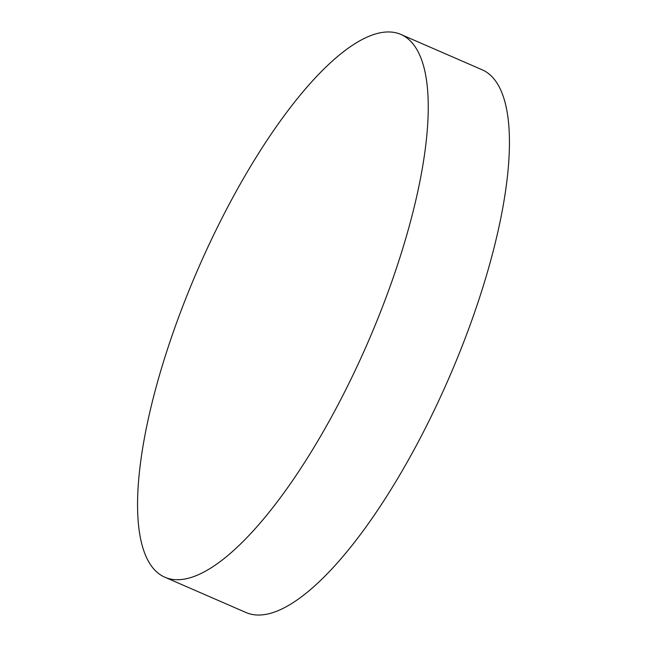 <?xml version="1.0" encoding="UTF-8"?>
<svg xmlns="http://www.w3.org/2000/svg" width="647" height="647" viewBox="0 0 647 647"><rect width="100%" height="100%" fill="white"/><g stroke="black" fill="none" stroke-linecap="round" stroke-linejoin="round"><path stroke-width="0.97" d="M164.856 577.221L246.046 612.531A295.938 92.529 -66.5 0 0 440.922 395.996A295.938 92.529 -66.5 0 0 487.514 72.828A295.938 92.529 -66.5 0 0 482.144 69.779L400.954 34.469A295.938 92.529 -66.5 0 0 206.078 251.004A295.938 92.529 -66.5 0 0 159.485 574.172A295.938 92.529 -66.5 0 0 164.856 577.221A295.938 92.529 -66.5 0 0 359.732 360.678A295.938 92.529 -66.5 0 0 406.324 37.518A295.938 92.529 -66.5 0 0 400.954 34.469"/></g></svg>
